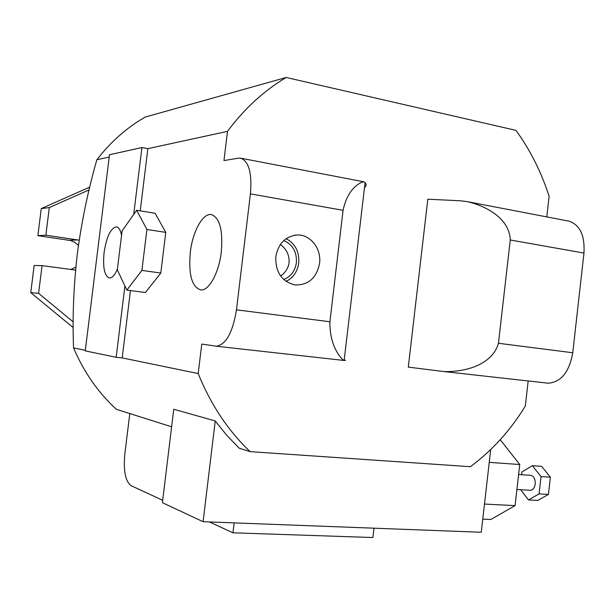 <?xml version="1.0" encoding="UTF-8"?>
<svg xmlns="http://www.w3.org/2000/svg" width="615" height="615" viewBox="0 0 615 615"><rect width="100%" height="100%" fill="white"/><g stroke="black" fill="none" stroke-linecap="round" stroke-linejoin="round"><path stroke-width="0.92" d="M319.562 263.381C321.63 248.852 310.467 234.392 297.36 234.984C285.537 236.206 278.357 243.448 275.812 256.709C275.374 272.03 281.678 281.432 294.739 284.914C308.223 285.383 316.502 278.203 319.562 263.381M286.098 281.416C293.224 277.826 297.437 271.715 298.736 263.082C299.451 251.781 295.269 243.64 286.19 238.666M283.73 279.494C290.849 276.658 295.062 271.069 296.384 262.728C296.953 251.935 292.763 244.555 283.807 240.58M280.625 275.981C285.368 272.737 288.189 268.301 289.088 262.682C289.442 255.14 286.544 249.075 280.394 244.501M190.281 252.388C192.626 231.417 202.981 212.536 211.606 214.627C219.832 217.971 223.053 230.441 221.277 252.027C218.963 272.706 209.077 290.711 200.959 289.973C191.942 287.328 188.382 274.797 190.281 252.388M121.547 235.399C120.555 230.187 118.887 227.327 116.55 226.843C110.808 227.804 106.649 236.352 104.081 252.496C102.682 267.733 104.512 276.227 109.57 277.988C112.238 277.934 114.844 275.005 117.388 269.193M75.853 267.118L70.717 269.501M75.568 270.085L42.066 265.626L38.607 293.332L73.2 321.891M518.606 474.519L530.445 475.295C533.774 475.887 535.365 478.793 535.219 484.005C534.596 487.849 533.013 489.947 530.484 490.316L529.915 490.278M546.781 216.895L549.11 196.339C541.408 172.269 530.361 150.283 515.977 130.38L286.19 77.467L145.055 117.111C126.659 127.782 110.6 141.988 96.87 159.731C88.176 189.92 81.664 221.246 77.344 253.703C73.608 286.152 72.347 317.548 73.562 347.898L85.324 350.319M133.701 214.443L141.927 147.538L109.501 154.734L85.254 350.888L116.15 357.292L122.185 357.907L198.199 373.559L201.766 344.062L216.488 346.237C226.12 344.438 232.785 332.3 236.468 309.829L250.413 193.863C252.127 173.322 248.929 161.438 240.826 158.209L238.289 158.17L223.968 160.577L227.496 131.364L147.869 148.653L140.235 210.853M216.488 346.237L344.146 360.475C345.822 360.49 345.938 360.329 344.5 359.99L344.208 359.96M343.716 360.405C341.44 358.699 329.486 346.914 329.909 321.76L343.07 210.315C347.844 187.79 360.821 181.978 363.888 181.809L365.095 182.524C366.548 184.323 366.455 185.907 364.826 187.268L364.541 187.214M427.809 199.206L460.789 200.805L467.677 201.72C485.865 205.971 509.512 218.294 510.258 239.988L498.458 343.278C492.023 365.725 463.502 372.306 443.5 371.522L408.299 367.109L427.809 199.206M547.081 383.084L548.28 383.199C561.126 382.146 569.282 372.006 572.75 352.756L583.966 253.073C584.95 235.353 579.907 224.706 568.829 221.123L568.544 221.077M165.766 232.393L155.095 213.267L136.645 210.268L122.101 230.902L117.311 269.839L126.844 290.103L145.394 292.509L160.807 273.029L165.766 232.393L146.924 229.464L136.645 210.268M122.185 357.907L130.449 290.572M109.216 157.048L96.87 159.731M286.19 77.467C263.904 90.759 244.339 108.724 227.496 131.364M198.199 373.559C210.707 404.516 228.004 430.538 250.09 451.641L470.398 466.7C492.292 450.449 510.604 430.223 525.325 406.015L528.17 380.954M73.562 347.898C83.832 372.044 98.093 392.516 116.343 409.306L171.623 426.802M490.709 449.557L481.268 532.259L203.096 521.712L162.406 502.686L173.753 409.244L215.235 420.952L226.697 435.228L239.143 448.174L250.09 451.641M500.241 439.71L519.744 464.525L515.078 505.622L490.839 519.483L482.767 519.129M234.146 522.888L232.962 532.813L372.905 537.533L373.989 528.193M89.052 189.935L49.315 207.57L45.864 235.199L79.197 240.173M89.729 187.114L41.259 208.577L37.876 235.66L70.833 240.573L75.007 242.418L78.42 245.5M49.315 207.57L41.259 208.577M45.864 235.199L37.876 235.66M42.066 265.626L34.148 265.496L30.75 292.648L73.2 327.603M38.607 293.332L30.75 292.648M162.698 500.303L131.026 485.65C125.414 481.276 123.331 470.875 124.791 454.447L129.796 413.564M209.484 521.951L232.962 532.813M203.096 521.712L215.235 420.952M515.078 505.622L484.489 504.054M519.744 464.525L489.248 462.357M521.628 474.719L521.943 471.959L532.359 465.686L541.046 476.579L539.086 493.883L528.485 499.926L520.667 489.732M532.359 465.686L541.646 466.347L550.394 477.194L548.449 494.422L537.794 500.426L528.485 499.926M548.449 494.422L539.086 493.883M550.394 477.194L541.046 476.579M126.844 290.103L141.904 270.408L160.807 273.029M141.904 270.408L146.924 229.464M141.927 147.538L147.869 148.653M116.15 357.292L124.914 285.998M236.468 309.829L329.909 321.76M250.413 193.863L343.07 210.315M583.966 253.073L510.258 239.988M572.75 352.756L498.458 343.278M77.851 239.904L69.341 240.273M294.101 235.322L297.36 234.984M530.484 490.316L516.908 489.509M240.826 158.209L363.888 181.809M568.829 221.123L467.677 201.72M548.28 383.199L443.507 371.522M344.146 360.475L365.095 182.524"/></g></svg>
